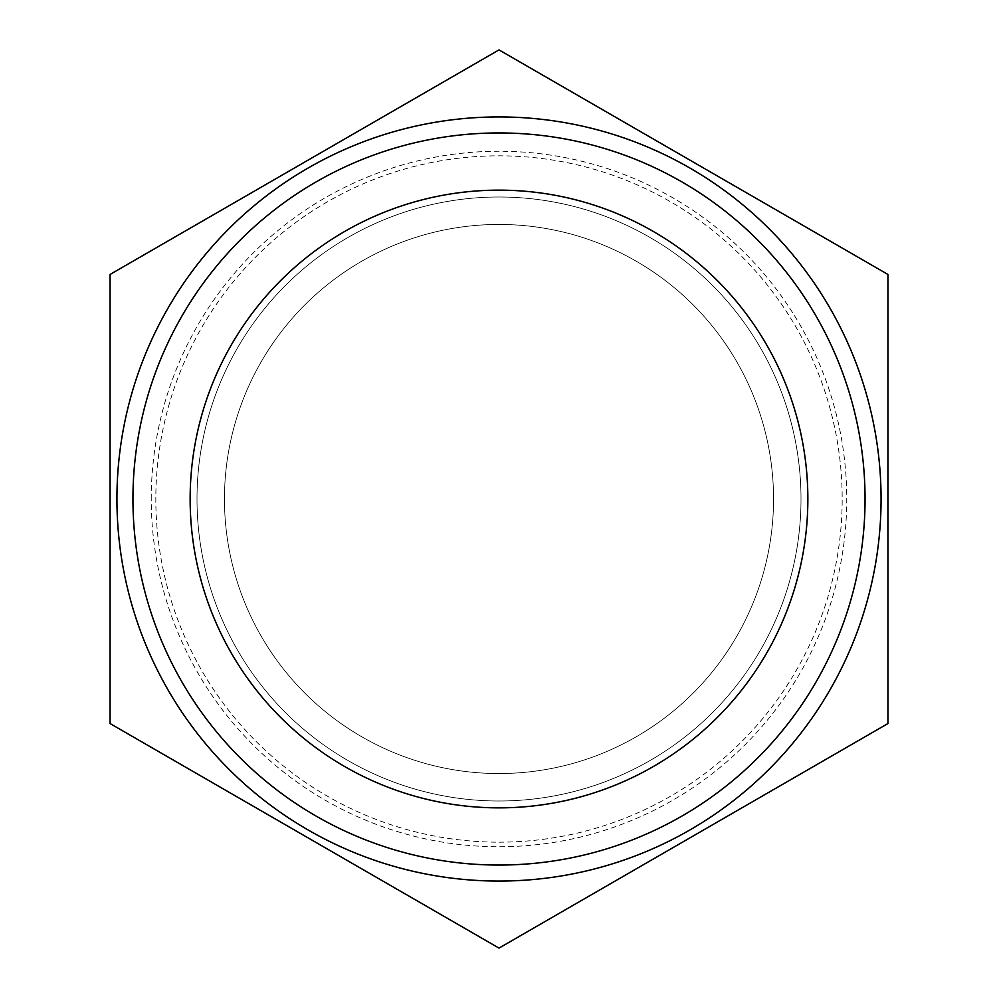 <?xml version="1.0" encoding="UTF-8"?>
<svg xmlns="http://www.w3.org/2000/svg" width="998" height="998" viewBox="0 0 998 998"><rect width="100%" height="100%" fill="white"/><g stroke="black" fill="none" stroke-linecap="round" stroke-linejoin="round"><path stroke-width="0.75" stroke-dasharray="4.99 3.74" d="M132.946 499A366.054 366.054 0 0 0 682.021 816.015A366.054 366.054 0 0 0 682.021 181.985A366.054 366.054 0 0 0 132.946 499M197.005 499A301.995 301.995 0 0 0 649.997 760.538A301.995 301.995 0 0 0 649.997 237.462A301.995 301.995 0 0 0 197.005 499A301.995 301.995 0 0 0 649.997 760.538A301.995 301.995 0 0 0 649.997 237.462A301.995 301.995 0 0 0 197.005 499A301.995 301.995 0 0 0 649.997 760.538A301.995 301.995 0 0 0 649.997 237.462A301.995 301.995 0 0 0 197.005 499M499 948.1L110.067 723.55L110.067 274.45L499 49.9L887.933 274.45L887.933 723.55L499 948.1M224.463 499A274.537 274.537 0 0 0 636.275 736.761A274.537 274.537 0 0 0 636.275 261.239A274.537 274.537 0 0 0 224.463 499A274.537 274.537 0 0 0 636.275 736.761A274.537 274.537 0 0 0 636.275 261.239A274.537 274.537 0 0 0 224.463 499M151.247 499A347.753 347.753 0 0 1 672.877 197.841A347.753 347.753 0 0 1 672.877 800.159A347.753 347.753 0 0 1 151.247 499M499 842.175A343.175 343.175 0 0 0 842.175 499A343.175 343.175 0 0 0 499 155.825A343.175 343.175 0 0 0 155.825 499A343.175 343.175 0 0 0 499 842.175"/><path stroke-width="1.5" d="M829.887 307.97A382.072 382.072 0 0 0 116.928 499A382.072 382.072 0 0 0 597.889 868.048A382.072 382.072 0 0 0 829.887 307.97M887.933 274.45L499 49.9L110.067 274.45L110.067 723.55L499 948.1L887.933 723.55L887.933 274.45M190.144 499A308.856 308.856 0 0 0 653.428 766.476A308.856 308.856 0 0 0 653.428 231.524A308.856 308.856 0 0 0 190.144 499M132.946 499A366.054 366.054 0 0 1 682.021 181.985A366.054 366.054 0 0 1 682.021 816.015A366.054 366.054 0 0 1 132.946 499"/></g></svg>
